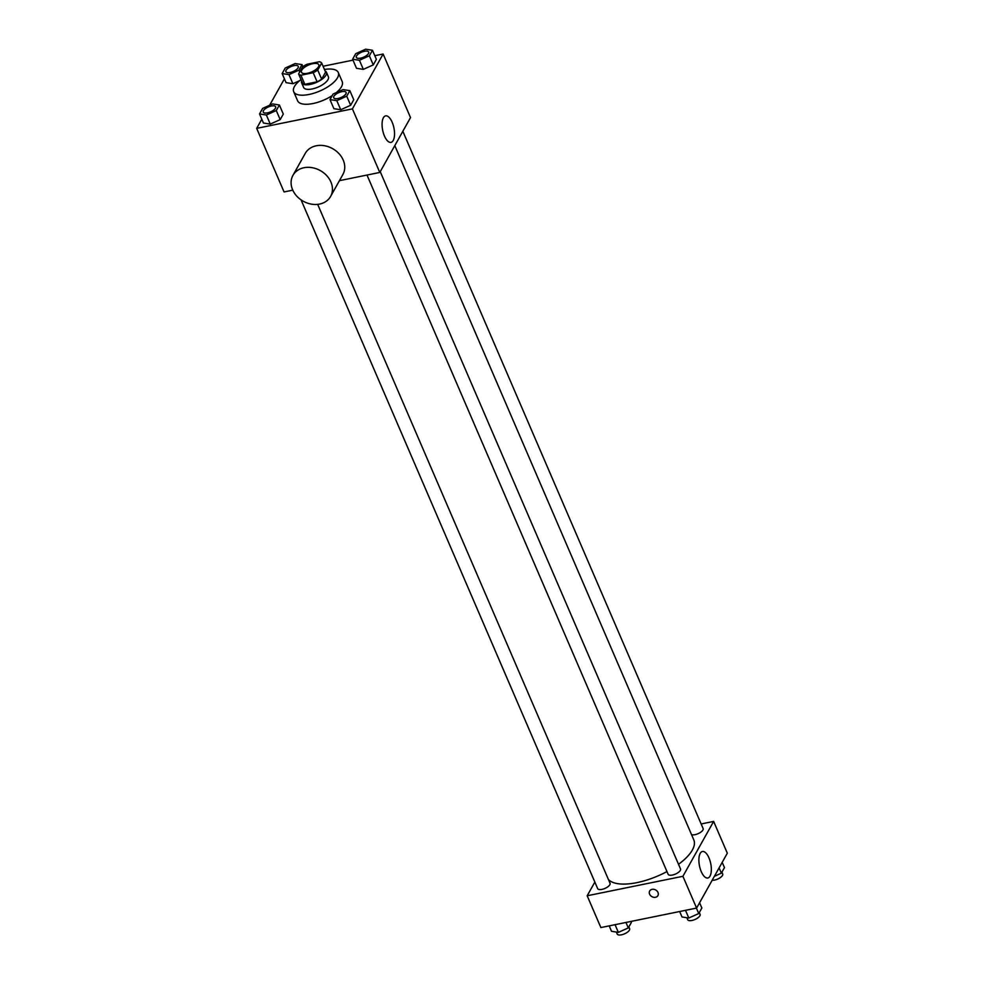 <?xml version="1.0" encoding="UTF-8"?>
<svg xmlns="http://www.w3.org/2000/svg" width="984" height="984" viewBox="0 0 984 984"><rect width="100%" height="100%" fill="white"/><g stroke="black" fill="none" stroke-linecap="round" stroke-linejoin="round"><path stroke-width="1.48" d="M307.438 73.283A9.434 3.776 156.7 0 1 301.461 72.213A9.434 3.776 156.7 0 1 308.632 65.018A9.434 3.776 156.7 0 1 318.791 64.747A9.434 3.776 156.7 0 1 307.438 73.283M317.734 70.049L321.67 63.013A12.817 5.129 156.7 0 0 319.345 61.746L307.057 64.243A12.817 5.129 156.7 0 0 302.531 66.912L298.582 73.948A12.817 5.129 156.7 0 0 300.92 75.227L313.195 72.718A12.817 5.129 156.7 0 0 317.734 70.049L321.645 79.138L325.581 72.103L321.67 63.013M300.92 75.227L304.831 84.304A12.817 5.129 156.7 0 1 302.494 83.037L298.582 73.948M304.831 84.304L317.106 81.807L313.195 72.718M321.645 79.138A12.817 5.129 156.7 0 1 317.106 81.807M301.633 81.02A13.481 5.387 -23.3 0 0 301.657 82.902A13.481 5.387 -23.3 0 0 316.172 82.521A13.481 5.387 -23.3 0 0 326.43 72.238A13.481 5.387 -23.3 0 0 325.077 70.922M326.43 72.238L328.385 76.777A13.481 5.387 156.7 0 1 312.149 88.966A13.481 5.387 156.7 0 1 303.613 87.441L301.657 82.902M324.449 69.483A24.268 9.705 156.7 0 1 338.287 72.508A24.268 9.705 156.7 0 1 309.074 94.452A24.268 9.705 156.7 0 1 293.699 91.709A24.268 9.705 156.7 0 1 301.006 79.581M332.235 95.583A24.268 9.705 156.7 0 1 312.986 103.529A24.268 9.705 156.7 0 1 297.611 100.786L293.699 91.709M338.287 72.508L342.198 81.586A24.268 9.705 156.7 0 1 336.282 92.619M282.15 73.566L286.061 82.644L292.888 83.714L299.616 80.676L292.888 83.714L288.976 74.636L298.902 70.159L302.002 64.612L295.175 63.542L285.249 68.019L282.15 73.566L288.976 74.636M352.604 59.224L356.516 68.302L363.342 69.372L373.268 64.895L376.368 59.347L372.456 50.27L365.642 49.2L355.704 53.677L352.604 59.224L359.431 60.282L369.357 55.805L372.456 50.27M261.805 119.224L256.676 128.363L352.407 108.88L383.133 54.009L374.806 55.707M352.998 60.147L323.059 66.248M284.413 78.843L269.628 105.251M259.53 113.947L263.441 123.025L270.268 124.095L280.194 119.617L283.294 114.07L279.382 104.993L272.568 103.923L262.63 108.4L259.53 113.947L266.356 115.017L276.283 110.54L279.382 104.993M329.984 99.605L333.896 108.683L340.722 109.753L350.648 105.276L353.748 99.728L349.837 90.651L343.022 89.581L333.084 94.058L329.984 99.605L336.811 100.663L346.737 96.186L349.837 90.651M292.789 190.158L284.056 191.942L256.676 128.363M339.443 180.662L379.787 172.446L410.512 117.588L383.133 54.009M379.787 172.446L352.407 108.88M384.449 136.001A13.53 5.744 -101.5 0 1 385.605 115.866A13.53 5.744 -101.5 0 1 393.932 127.981A13.53 5.744 -101.5 0 1 391.005 142.373A13.53 5.744 -101.5 0 1 384.449 136.001M292.949 175.361L305.237 153.418A21.574 17.527 29.3 0 1 332.629 148.658A21.574 17.527 29.3 0 1 342.887 174.5L330.599 196.443A21.574 17.527 29.3 0 1 319.591 204.069A21.574 17.527 29.3 0 1 296.861 196.234A21.574 17.527 29.3 0 1 292.949 175.361A21.574 17.527 29.3 0 1 320.341 170.613A21.574 17.527 29.3 0 1 330.599 196.443M666.955 871.566A47.257 18.893 156.7 0 1 636.943 882.623A47.257 18.893 156.7 0 1 608.407 879.45M394.805 145.632L693.806 839.905A47.257 18.893 156.7 0 1 678.517 864.321M366.995 175.054L668.136 874.284A6.74 2.694 -23.3 0 0 675.393 874.087A6.74 2.694 -23.3 0 0 680.522 868.946L380.218 171.671M317.672 204.364L610.055 883.3A6.74 2.694 156.7 0 1 601.95 889.388A6.74 2.694 156.7 0 1 597.669 888.626L301.043 199.838M402.837 131.29L703.13 828.565A6.74 2.694 156.7 0 1 695.024 834.666A6.74 2.694 156.7 0 1 691.518 834.604M594.853 882.07L587.177 895.772L682.908 876.289L713.634 821.419L701.149 823.965M713.634 821.419L727.324 853.202L696.598 908.072L600.867 927.568L587.177 895.772M696.598 908.072L682.908 876.289M701.26 871.627A13.53 5.744 -101.5 0 1 702.416 851.492A13.53 5.744 -101.5 0 1 710.731 863.595A13.53 5.744 -101.5 0 1 707.816 877.999A13.53 5.744 -101.5 0 1 701.26 871.627M657.915 895.625A4.723 3.838 29.3 0 1 655.504 897.285A4.723 3.838 29.3 0 1 650.535 895.575A4.723 3.838 29.3 0 1 649.674 891.012A4.723 3.838 29.3 0 1 655.664 889.966A4.723 3.838 29.3 0 1 657.915 895.625A4.723 3.838 29.3 0 1 655.504 897.285A4.723 3.838 29.3 0 1 650.535 895.575A4.723 3.838 29.3 0 1 649.674 891.012M679.649 911.516L681.998 916.965L688.825 918.023L698.751 913.546L701.85 908.011L699.587 902.734M688.825 918.023L685.504 910.323M698.751 913.546L696.401 908.109M699.304 912.562L700.067 914.357A6.74 2.694 156.7 0 1 691.961 920.458A6.74 2.694 156.7 0 1 687.693 919.696L686.832 917.715M714.372 876.326L721.37 873.165L724.47 867.63L722.194 862.353M721.37 873.165L719.095 867.9M721.924 872.181L722.686 873.976A6.74 2.694 156.7 0 1 714.581 880.077A6.74 2.694 156.7 0 1 712.17 880.262M609.194 925.87L611.544 931.307L618.358 932.377L628.296 927.9L631.396 922.352L631.002 921.43M618.358 932.377L615.049 924.677M628.296 927.9L625.947 922.451M628.85 926.916L629.612 928.699A6.74 2.694 156.7 0 1 621.507 934.8A6.74 2.694 156.7 0 1 617.226 934.037L616.378 932.069M346.085 92.422L346.11 92.459A6.74 2.694 156.7 0 1 346.11 92.459A6.74 2.694 156.7 0 1 337.992 98.548A6.74 2.694 156.7 0 1 333.724 97.785A6.74 2.694 156.7 0 1 333.711 97.773A6.74 2.694 156.7 0 1 338.828 92.607A6.74 2.694 156.7 0 1 346.085 92.422A6.74 2.694 156.7 0 1 337.979 98.511A6.74 2.694 156.7 0 1 333.711 97.76L333.711 97.76M333.896 108.683L340.722 109.753L336.811 100.663M340.722 109.753L350.648 105.276L346.737 96.186M350.648 105.276L353.748 99.728M360.611 58.167A6.74 2.694 156.7 0 1 356.343 57.416A6.74 2.694 156.7 0 1 356.331 57.392A6.74 2.694 156.7 0 1 361.448 52.226A6.74 2.694 156.7 0 1 368.705 52.041A6.74 2.694 156.7 0 1 368.729 52.078A6.74 2.694 156.7 0 1 360.611 58.167M356.516 68.302L363.342 69.372L359.431 60.282M363.342 69.372L373.268 64.895L369.357 55.805M373.268 64.895L376.368 59.347M368.729 52.078L368.705 52.041A6.74 2.694 156.7 0 1 360.599 58.142A6.74 2.694 156.7 0 1 356.319 57.38L356.343 57.416M267.537 112.902A6.74 2.694 156.7 0 1 263.269 112.139A6.74 2.694 156.7 0 1 263.257 112.115L263.245 112.102A6.74 2.694 156.7 0 1 268.374 106.961A6.74 2.694 156.7 0 1 275.631 106.764A6.74 2.694 156.7 0 1 275.655 106.801A6.74 2.694 156.7 0 1 267.537 112.902M263.441 123.025L270.268 124.095L266.356 115.017M270.268 124.095L280.194 119.617L276.283 110.54M280.194 119.617L283.294 114.07M275.655 106.801L275.631 106.764A6.74 2.694 156.7 0 1 267.525 112.865A6.74 2.694 156.7 0 1 263.245 112.102M298.25 66.383L298.263 66.42A6.74 2.694 156.7 0 1 298.263 66.42A6.74 2.694 156.7 0 1 290.157 72.521A6.74 2.694 156.7 0 1 285.889 71.758A6.74 2.694 156.7 0 1 285.877 71.734A6.74 2.694 156.7 0 1 290.993 66.58A6.74 2.694 156.7 0 1 298.25 66.383A6.74 2.694 156.7 0 1 290.145 72.484A6.74 2.694 156.7 0 1 285.864 71.721L285.889 71.758M286.061 82.644L292.888 83.714M299.69 71.98L298.902 70.159M302.887 66.654L302.002 64.612"/></g></svg>
